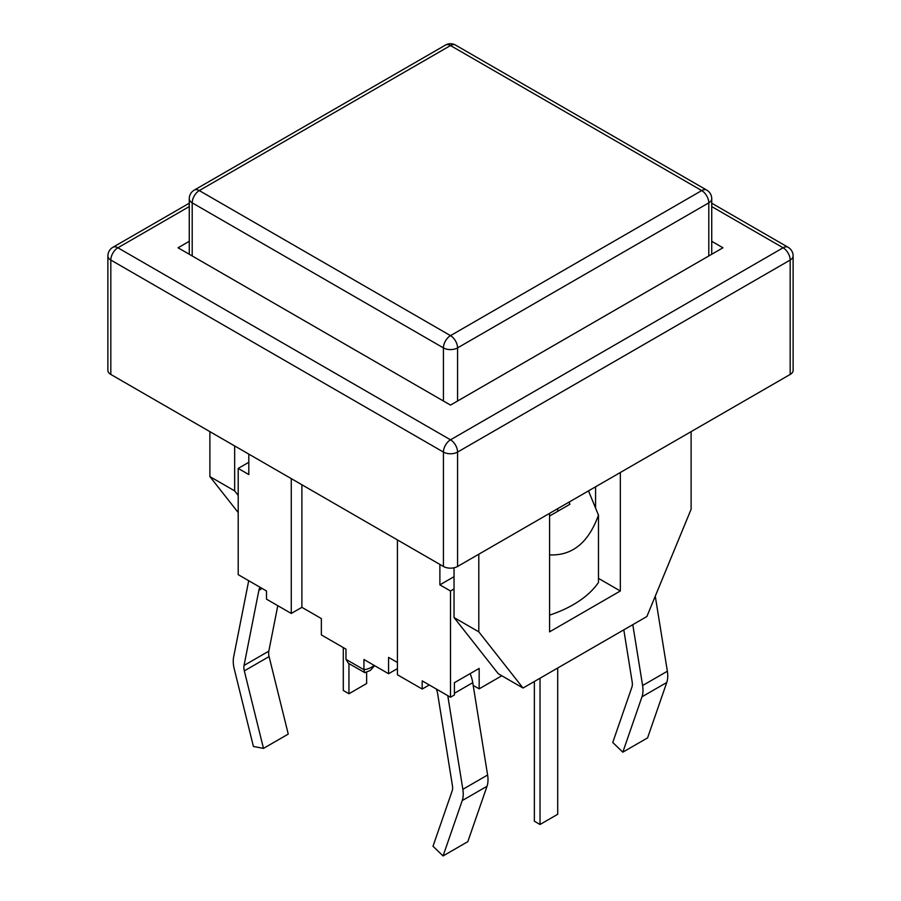 <?xml version="1.0" encoding="UTF-8"?>
<svg xmlns="http://www.w3.org/2000/svg" width="901" height="901" viewBox="0 0 901 901"><rect width="100%" height="100%" fill="white"/><g stroke="black" fill="none" stroke-linecap="round" stroke-linejoin="round"><path stroke-width="1.35" d="M107.883 255.963L107.883 370.356A10.012 5.778 0 0 0 110.823 374.444L110.823 260.04A10.012 5.778 -60 0 1 117.896 247.786A10.012 5.778 -120 0 0 112.895 247.291A10.012 10.012 0 0 0 107.883 255.963A10.012 5.778 0 0 0 110.823 260.04L443.427 452.077L443.427 566.47A10.012 5.778 0 0 0 457.573 566.47L457.573 452.077A10.012 5.778 -120 0 0 450.5 439.812A10.012 5.778 120 0 0 443.427 452.077A10.012 5.778 0 0 0 457.573 452.077L790.177 260.04A10.012 5.778 0 0 0 793.117 255.963A10.012 10.012 0 0 0 788.105 247.291A10.012 5.778 120 0 0 783.104 247.786A10.012 5.778 60 0 1 790.177 260.04L790.177 374.444A10.012 5.778 0 0 0 793.117 370.356L793.117 255.963M443.427 566.47L110.823 374.444M711.734 241.31L722.951 247.786L450.5 405.09L178.049 247.786L189.266 241.31M620.338 472.507L620.338 590.988L549.576 631.849L549.576 513.356M595.572 508.051L595.572 486.799M598.478 578.363L620.338 590.988M549.576 554.892C572.293 555.872 588.59 542.605 598.478 515.102L598.478 582.451A112.591 65.007 180 0 1 549.576 615.135M238.202 512.545L209.888 476.595L234.665 490.887L238.202 495.381M478.803 631.849L523.03 688.026L498.264 673.723L454.036 617.545L478.803 631.849L478.803 554.216M523.03 688.026L646.873 616.532L691.112 509.279L691.112 431.647M790.177 374.444L457.573 566.47M234.665 445.95L234.665 490.887M454.036 567.788L454.036 617.545M209.888 431.647L209.888 476.595M348.946 663.598L348.946 693.747L366.639 683.532L366.639 672.18M540.026 678.216L540.026 824.494L534.361 821.216L534.361 681.494M540.026 824.494L557.708 814.279L557.708 668.001M557.708 511.317L557.708 508.66M348.946 693.747L343.292 690.481L343.292 647.582M277.79 605.675L268.813 651.153A12.513 7.219 -120 0 0 269.084 656.581L288.252 734.09L263.486 748.393L244.317 670.885A12.513 7.219 60 0 1 244.036 665.445L258.891 590.268A12.513 7.219 60 0 1 260.231 587.373M248.744 580.728A27.526 15.891 -120 0 0 248.496 581.809L233.641 656.987A27.526 15.891 -120 0 0 234.249 668.947L253.418 746.456L263.486 748.393M470.119 673.633A27.526 15.891 60 0 1 472.755 682.676L487.61 775.018A27.526 15.891 60 0 1 487.013 786.28L467.833 841.647L443.067 855.95L462.236 800.572A27.526 15.891 -120 0 0 462.844 789.31L447.988 696.98A27.526 15.891 -120 0 0 447.741 695.628M436.253 688.995A12.513 7.219 60 0 1 437.593 693.432L452.448 785.773A12.513 7.219 60 0 1 452.167 790.887L432.998 846.264L443.067 855.95M429.27 684.963L422.197 689.051L422.197 680.874L450.5 697.216L454.397 694.975L454.397 682.71L479.163 668.418L479.163 688.848L473.194 685.402M632.795 624.652L642.593 685.537A27.526 15.891 60 0 1 641.985 696.8L622.816 752.177L647.582 737.874L666.751 682.496A27.526 15.891 -120 0 0 667.359 671.234L655.275 596.158M622.816 752.177L612.748 742.48L631.916 687.114A12.513 7.219 -120 0 0 632.187 681.989L623.807 629.844M454.036 588.95L450.5 590.988L439.879 584.862L439.879 564.431M450.5 697.216L450.5 590.988M501.801 675.773L479.163 688.848M549.576 516.014L569.916 504.267L569.038 502.127L588.499 490.887L598.478 515.102M374.625 665.67L370.379 670.4L364.804 672.664L348.439 663.305L345.984 659.352L345.984 649.137L321.353 634.912L321.353 618.57L301.891 607.33L291.271 613.457L266.505 599.165L266.505 590.988L238.202 574.647L238.202 468.419L248.811 462.292M364.601 672.63L363.948 669.713L345.984 659.352M397.42 662.494L388.579 657.381L388.579 673.723L363.948 659.498L363.948 669.713A15.013 8.672 180 0 0 373.938 665.276M388.579 673.723L397.42 668.621M422.197 689.051L397.42 674.748L397.42 539.913M301.891 484.761L301.891 607.33M291.271 613.457L291.271 478.634M248.811 454.115L248.811 474.545L238.202 468.419M454.036 576.685L439.879 584.862M445.499 45.05A10.012 5.778 60 0 1 450.5 45.546A10.012 5.778 -60 0 1 455.501 45.05A10.012 10.012 0 0 0 445.499 45.05L194.278 190.088A10.012 10.012 0 0 0 189.266 198.761A10.012 5.778 0 0 0 192.206 202.849A10.012 5.778 -60 0 1 199.279 190.584A10.012 5.778 -120 0 0 194.278 190.088M706.722 190.088A10.012 5.778 120 0 0 701.721 190.584A10.012 5.778 60 0 1 708.794 202.849A10.012 5.778 0 0 0 711.734 198.761A10.012 10.012 0 0 0 706.722 190.088L455.501 45.05M450.5 335.634A10.012 5.778 120 0 0 443.427 347.887A10.012 5.778 0 0 0 457.573 347.887A10.012 5.778 -120 0 0 450.5 335.634L199.279 190.584L450.5 45.546L701.721 190.584L450.5 335.634M457.573 401.001L457.573 347.887L708.794 202.849L708.794 255.963M192.206 255.963L192.206 202.849L443.427 347.887L443.427 401.001M711.734 206.577L783.104 247.786L450.5 439.812L117.896 247.786L189.266 206.577M269.084 656.581L244.317 670.885M268.813 651.153L244.036 665.445M262.078 588.432L258.891 590.268M487.013 786.28L462.236 800.572M487.61 775.018L462.844 789.31M472.755 682.676L454.397 693.286M449.036 696.372L447.988 696.98M641.985 696.8L666.751 682.496M642.593 685.537L667.359 671.234M711.734 254.262L711.734 198.761M189.266 254.262L189.266 198.761M112.895 247.291L189.266 203.198M711.734 203.198L788.105 247.291"/></g></svg>
